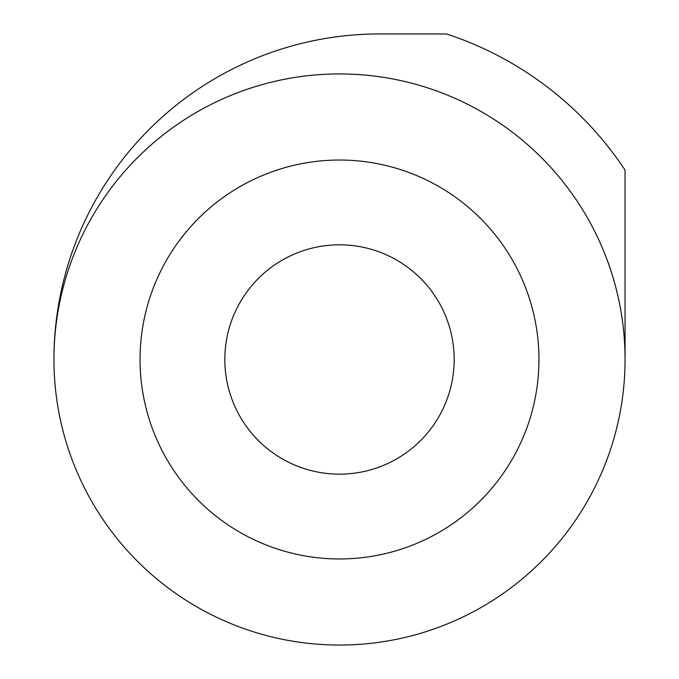 <?xml version="1.0" encoding="UTF-8"?>
<svg xmlns="http://www.w3.org/2000/svg" width="679" height="679" viewBox="0 0 679 679"><rect width="100%" height="100%" fill="white"/><g stroke="black" fill="none" stroke-linecap="round" stroke-linejoin="round"><path stroke-width="1.02" d="M625.062 359.488L625.062 170.073A342.674 342.674 0 0 0 446.502 33.95L379.476 33.95A325.538 325.538 0 0 0 53.938 359.488A285.562 285.562 0 0 1 339.5 73.926A285.562 285.562 0 0 1 625.062 359.488M339.5 645.05A285.562 285.562 0 0 0 586.8 216.711A285.562 285.562 0 0 0 92.2 216.711A285.562 285.562 0 0 0 339.5 645.05M339.5 558.953A199.465 199.465 0 0 0 512.238 259.76A199.465 199.465 0 0 0 166.762 259.76A199.465 199.465 0 0 0 339.5 558.953M339.5 474.163A114.675 114.675 0 0 0 438.812 302.155A114.675 114.675 0 0 0 240.188 302.155A114.675 114.675 0 0 0 339.5 474.163"/></g></svg>
